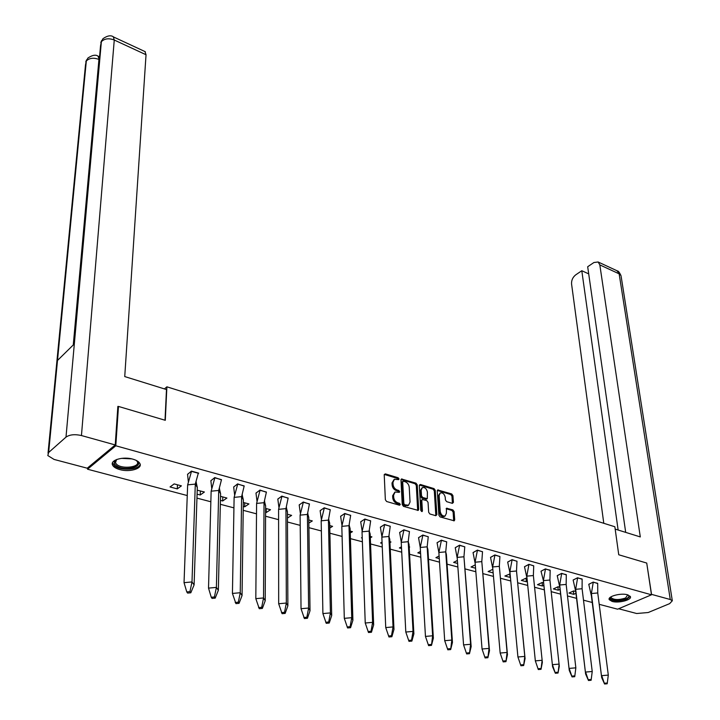 <?xml version="1.0" encoding="UTF-8"?>
<svg xmlns="http://www.w3.org/2000/svg" width="720" height="720" viewBox="0 0 720 720"><rect width="100%" height="100%" fill="white"/><g stroke="black" fill="none" stroke-linecap="round" stroke-linejoin="round"><path stroke-width="1.08" d="M399.006 478.953L398.124 477.747L385.371 473.886L384.228 474.885L385.353 499.761L386.64 501.516L399.528 505.233L400.32 504.504L399.429 503.289L397.773 502.812C395.415 501.858 394.056 500.004 393.687 497.25L393.588 495.171L395.082 492.021L399.339 492.345L399.663 491.661L398.772 490.446L397.125 489.96C394.785 489.006 393.426 487.161 393.066 484.425L392.958 482.373L394.425 479.286L398.691 479.628L399.006 478.953M398.07 479.601L397.179 478.323L384.282 474.435M399.366 505.188L398.475 503.847L396.819 503.37L397.773 502.812M398.718 492.327L397.827 491.022L396.18 490.536L397.125 489.96M612.144 601.434L609.273 599.706C607.131 596.457 620.883 592.722 627.525 594.783L630.324 596.493C632.412 599.778 618.759 603.45 612.144 601.434M119.799 469.593C115.965 468.522 113.553 467.01 112.563 465.075C109.791 460.125 123.039 456.21 132.849 459.144C136.629 460.233 138.987 461.727 139.941 463.626C142.668 468.612 129.564 472.446 119.799 469.593M452.385 503.37L453.42 502.362L452.925 495.63L451.701 493.956L437.688 489.942L437.256 490.896L438.894 515.241L440.136 516.942L454.257 520.812L454.698 519.813L454.095 511.56L452.862 509.886L446.517 508.23L446.364 513.306L445.167 515.961C442.665 516.366 441.018 514.881 440.226 511.524L439.137 495.504L440.298 492.93C442.791 492.516 444.438 493.992 445.239 497.331L445.428 499.977L446.661 501.66L452.385 503.37M117.828 406.989L118.476 406.431L165.294 420.309L166.887 386.82L614.853 526.752L618.741 554.76L646.731 563.058L651.483 594.792L617.616 609.192L599.211 604.323M118.476 406.431L115.794 445.779L651.483 594.792M417.24 484.857L415.989 483.156L401.418 478.98L400.968 479.943L402.255 504.648L403.533 506.385L418.221 510.399L418.689 509.4L417.24 484.857L416.295 485.424L415.044 483.723L401.013 479.484M420.372 484.479L434.016 488.61L435.249 490.293L436.869 514.656L435.798 515.691L429.921 513.999L428.67 512.289L428.04 502.317L426.789 500.607L422.244 499.491L421.794 500.472L422.424 510.885L422.1 511.587L420.777 510.408L419.283 485.469L420.372 484.479L419.418 485.046L433.062 489.159L434.016 488.61M166.887 386.82L164.421 388.908M439.11 555.975L435.897 557.667L439.281 558.567M420.471 551.43L417.825 552.861L420.606 553.599M401.454 546.813L399.393 547.956L401.544 548.532M409.176 546.867L409.689 547.011L409.194 547.281M457.38 560.448L453.636 562.383L457.596 563.436M475.281 564.858L471.033 567.009L475.551 568.215M528.903 564.318L533.727 565.839L533.367 575.55L526.797 576.144L528.921 564.516L524.493 566.676L527.031 578.412L525.987 578.169L521.334 580.392L526.383 581.733L526.032 578.178M527.319 581.292L526.383 581.733M510.102 573.912L504.873 576.009L510.021 577.377L509.688 573.795M492.849 569.286L488.115 571.554L493.164 572.895M575.712 591.489L573.642 590.931L568.944 593.046L573.732 594.324L573.345 591.066M575.955 593.325L573.732 594.324M559.791 587.223L558.045 586.755L553.356 588.906L558.234 590.202L557.856 586.836M560.052 589.365L558.234 590.202M543.564 582.876L542.16 582.498L537.489 584.685L542.457 586.008L542.088 582.534M543.852 585.351L542.457 586.008M243.315 502.443L248.949 503.946L244.674 506.808L244.728 502.821M243.261 506.439L244.674 506.808M220.518 496.332L226.917 498.042L222.687 500.967L222.777 496.935M220.428 500.364L222.687 500.967M197.082 494.154L200.232 494.991L204.408 492.012L197.217 490.185M265.617 508.41L270.513 509.724L266.202 512.541L266.22 508.572M265.599 512.379L266.202 512.541M287.442 514.26L291.636 515.385L287.46 518.031M350.199 531.072L352.44 531.675L350.262 532.962M329.715 525.582L332.586 526.356L329.778 528.048M308.808 519.984L312.318 520.929L308.844 523.071M362.232 537.399L361.431 537.858L362.25 538.083M370.26 536.445L371.907 536.886L370.314 537.804M382.05 542.142L380.592 542.961L382.095 543.357M389.916 541.71L390.987 541.998L389.952 542.574M177.282 488.889L181.413 485.856L174.159 483.912L170.046 486.963L177.282 488.889L177.453 484.794M187.254 495.549L87.543 469.215L115.794 445.779M592.236 602.487L583.497 600.174M576.558 598.347L567.495 595.953M560.601 594.135L551.196 591.651M544.338 589.842L534.582 587.259M527.733 585.45L517.743 582.813M510.768 580.977L500.58 578.286M493.47 576.405L483.084 573.66M475.839 571.752L465.246 568.953M457.857 567L447.057 564.147M439.524 562.158L428.499 559.251M420.813 557.217L409.572 554.256M401.733 552.186L390.258 549.153M382.257 547.038L370.548 543.951M362.385 541.791L350.433 538.632M342.09 536.436L329.886 533.214M321.372 530.964L308.907 527.67M300.213 525.375L287.478 522.009M278.595 519.669L265.581 516.231M256.509 513.837L243.207 510.327M233.928 507.87L220.338 504.288M210.852 501.777L196.956 498.105M198.252 473.472L198.711 473.139L191.394 471.123L187.56 474.39M221.472 479.862L214.758 477.567L210.87 480.78M409.446 531.648L403.902 529.803L399.654 532.521M428.256 536.832L422.829 535.023L418.554 537.705M390.249 526.356L384.588 524.466L380.376 527.238M350.676 515.448L344.772 513.468L340.623 516.348M370.665 520.956L364.887 519.03L360.702 521.847M309.429 504.081L303.264 502.011L299.196 504.99M330.264 509.823L324.234 507.798L320.121 510.732M288.144 498.222L281.853 496.098L277.821 499.131M244.179 486.117L237.609 483.885L233.667 487.035M266.4 492.237L259.965 490.059L255.978 493.146M582.156 579.267L577.593 577.764L573.138 580.077M566.307 574.893L561.663 573.363L557.226 575.712M597.708 583.551L593.235 582.075L588.771 584.361M533.736 565.911L528.912 564.318L524.502 566.748M550.179 570.447L545.436 568.881L541.017 571.266M499.923 556.587L494.901 554.931L490.536 557.433M516.987 561.294L512.064 559.665L507.681 562.131M482.526 551.79L477.405 550.098L473.058 552.645M446.706 541.917L441.378 540.144L437.076 542.781M464.787 546.903L459.567 545.166L455.238 547.758M87.651 467.874L87.543 469.215M200.232 494.991L200.358 490.932M394.128 479.457L392.013 482.949L392.958 482.373M396.18 490.536C393.831 489.573 392.481 487.728 392.121 485.001L392.013 482.949M394.803 492.183L392.634 495.738L393.588 495.171M396.819 503.37C394.461 502.425 393.102 500.571 392.733 497.817L392.634 495.738M417.663 510.462L416.295 485.424M403.488 481.239L402.705 481.941L403.857 503.613L404.748 504.828L408.564 505.197L410.049 502.02L409.23 487.242C408.861 484.542 407.52 482.715 405.207 481.761L403.488 481.239M402.543 481.815L401.76 482.508L402.705 481.941M407.853 505.611L403.785 505.386L402.903 504.171L401.76 482.508M435.843 515.709L434.295 490.851L433.062 489.159M422.172 499.536L420.84 501.03L421.461 511.434L422.424 510.885M427.392 492.048C426.591 488.664 424.917 487.179 422.361 487.602L421.173 490.185L421.515 495.846L422.766 497.556L427.302 498.672L427.392 492.048M422.154 487.728L420.219 490.743L421.173 490.185M426.42 499.185L421.812 498.105L420.561 496.404L420.219 490.743M440.118 493.029L438.183 496.053L439.137 495.504M444.357 516.411L444.195 516.501C441.693 516.906 440.055 515.421 439.263 512.064L438.183 496.053M453.681 520.848L453.123 512.1L451.899 510.417L446.121 508.725M452.412 503.37L451.962 496.17L450.738 494.505L437.301 490.446M187.65 484.866L184.041 582.669L191.997 581.94L194.103 584.901L190.8 592.794L189.954 591.624L191.997 581.94L195.3 484.11L187.65 484.866L191.493 471.375L198.288 473.247L195.3 484.11L197.307 487.449L196.137 482.166M191.502 471.15L187.551 474.309L188.334 481.653M194.103 584.901L197.307 487.449M184.041 582.669L186.759 591.912L187.614 593.082L190.8 592.794M189.954 591.624L186.759 591.912M211.14 491.184L208.521 588.114L216.396 587.394L218.349 590.301L215.208 598.122L214.416 596.979L216.396 587.394L218.718 490.446L211.14 491.184L214.848 477.828L221.499 479.655L218.718 490.446L220.581 493.713L219.438 488.808M214.857 477.594L210.861 480.699L211.725 488.322M218.349 590.301L220.581 493.713M208.521 588.114L211.257 597.267L212.058 598.41L215.208 598.122M214.416 596.979L211.257 597.267M234.117 497.367L232.434 593.442L240.246 592.731L242.055 595.575L239.049 603.333L238.32 602.217L240.246 592.731L241.614 496.638L234.117 497.367L237.699 484.128L244.197 485.919L241.614 496.638L243.351 499.842L242.244 495.288M237.699 483.903L233.667 486.954L234.612 494.847M242.055 595.575L243.351 499.842M232.434 593.442L235.935 603.621L239.049 603.333M238.32 602.217L235.197 602.496M256.59 503.415L255.816 598.644L263.547 597.951L265.221 600.732L262.359 608.427L261.684 607.329L263.547 597.951L264.024 502.695L256.59 503.415L260.046 490.302L266.418 492.048L264.024 502.695L265.626 505.845L264.564 501.633M260.046 490.077L255.978 493.065L257.004 501.219M265.221 600.732L265.626 505.845M255.816 598.644L259.272 608.706L262.359 608.427M261.684 607.329L258.588 607.608M278.586 509.337L278.676 603.738L286.335 603.045L287.874 605.772L285.147 613.413L284.526 612.333L286.335 603.045L285.948 508.626L278.586 509.337L281.925 496.341L288.153 498.051L285.948 508.626L287.433 511.713L286.407 507.834M281.925 496.116L277.812 499.05L278.928 507.447M287.874 605.772L287.433 511.713M278.676 603.738L282.087 613.683L285.147 613.413M284.526 612.333L281.466 612.612M300.105 515.133L301.032 608.715L308.619 608.031L310.023 610.704L307.44 618.282L306.864 617.229L308.619 608.031L307.404 514.431L300.105 515.133L303.336 502.245L309.438 503.928L307.404 514.431L308.772 517.455L307.8 513.9M303.336 502.029L299.187 504.909L300.384 513.54M310.023 610.704L308.772 517.455M301.032 608.715L304.407 618.552L307.44 618.282M306.864 617.229L303.831 617.499M321.183 520.803L322.902 613.575L330.408 612.909L331.695 615.528L329.238 623.043L328.716 622.008L330.408 612.909L328.419 520.119L321.183 520.803L324.297 508.032L330.273 509.679L328.419 520.119L329.661 523.08L328.743 519.831M324.297 507.816L320.121 510.651L321.399 519.498M331.695 615.528L329.661 523.08M322.902 613.575L326.232 623.313L329.238 623.043M328.716 622.008L325.71 622.278M341.82 526.356L344.304 618.345L351.738 617.688L352.908 620.253L350.568 627.705L350.091 626.688L351.738 617.688L348.984 525.681L341.82 526.356L344.826 513.702L350.676 515.313L348.984 525.681L350.127 528.588L349.263 525.636M344.826 513.486L340.614 516.267L341.982 525.33M352.908 620.253L350.127 528.588M344.304 618.345L347.589 627.966L350.568 627.705M350.091 626.688L347.112 626.958M362.034 531.801L365.238 623.007L372.609 622.359L373.662 624.87L371.439 632.268L371.016 631.269L372.609 622.359L369.135 531.126L362.034 531.801L364.941 519.255L370.665 520.83L369.135 531.126L370.17 533.979L369.36 531.315M364.932 519.039L360.693 521.775L362.151 531.036M373.662 624.87L370.17 533.979M365.238 623.007L368.496 632.52L371.439 632.268M371.016 631.269L368.064 631.53M381.834 537.129L385.74 627.57L393.039 626.931L393.984 629.397L391.878 636.732L391.491 635.76L393.039 626.931L388.872 536.472L381.834 537.129L384.633 524.691L390.249 526.23L388.872 536.472L389.799 539.262L389.061 536.877M384.624 524.475L380.367 527.166L381.906 536.616M393.984 629.397L389.799 539.262M385.74 627.57L388.953 636.984L391.878 636.732M391.491 635.76L388.566 636.012M411.885 641.106L411.543 640.152L413.037 631.404L408.204 541.701L409.041 544.446L413.883 633.825L411.885 641.106L408.987 641.358L405.801 632.034L401.229 542.349L403.938 530.019L409.446 531.531L408.204 541.701L401.229 542.349M403.929 529.803L399.645 532.449L401.265 542.079M405.801 632.034L413.037 631.404L413.883 633.825M411.543 640.152L408.645 640.395M431.478 645.381L432.63 635.787L427.158 546.822L420.246 547.461L422.865 535.239L428.256 536.724L427.158 546.822L427.905 549.522L433.368 638.163L431.478 645.381L428.607 645.633L425.457 636.408L428.607 645.633M422.847 535.032L418.545 537.633L420.246 547.425M420.246 547.461L425.457 636.408L432.63 635.787L433.368 638.163M431.172 644.445L428.301 644.697M450.666 649.575L451.809 640.08L445.734 551.853L438.876 552.483L441.405 540.36L446.697 541.809L445.734 551.853L446.391 554.49L452.457 642.411L450.666 649.575L447.822 649.818L444.708 640.692L447.822 649.818M441.396 540.153L437.067 542.709L438.903 552.843M438.876 552.483L444.708 640.692L451.809 640.08L452.457 642.411M450.405 648.657L447.552 648.9M469.467 653.688L470.61 644.283L463.95 556.776L457.155 557.397L459.594 545.382L464.778 546.804L463.95 556.776L471.168 646.578L469.467 653.688L466.65 653.931L463.572 644.895L466.65 653.931M459.576 545.175L455.238 547.686L457.209 558.18M457.155 557.397L463.572 644.895L470.61 644.283L471.168 646.578M469.242 652.788L466.425 653.022M487.89 657.711L489.033 648.405L481.806 561.609L475.074 562.221L477.432 550.305L482.517 551.7L481.806 561.609L489.501 650.655L487.89 657.711L485.1 657.954L482.049 649.008L485.1 657.954M477.414 550.098L473.049 552.573L475.164 563.4M475.074 562.221L482.049 649.008L489.033 648.405L489.501 650.655M487.701 656.829L484.902 657.063M505.953 661.662L507.087 652.446L499.329 566.343L492.642 566.955L494.919 555.129L499.914 556.497L499.329 566.343L507.465 654.651L505.953 661.662L503.181 661.896L500.166 653.04L503.181 661.896M494.901 554.931L490.527 557.361L492.777 568.512M492.642 566.955L500.166 653.04L507.087 652.446L507.465 654.651M505.8 660.789L503.028 661.023M523.656 665.532L524.781 656.406L516.51 570.996L509.886 571.59L512.082 559.863L516.978 561.213L516.51 570.996L525.078 658.575L523.656 665.532L520.911 665.757L517.923 656.991L520.911 665.757M512.064 559.665L507.672 562.059L510.066 573.516M509.886 571.59L517.923 656.991L524.781 656.406L525.078 658.575M523.53 664.668L520.785 664.902M533.367 575.55L542.358 662.418L541.017 669.321L538.29 669.546L535.338 660.87L538.29 669.546M526.797 576.144L535.338 660.87L542.133 660.294L541.017 669.321M540.927 668.484L538.2 668.709M550.17 570.375L549.918 580.032L543.402 580.617L545.445 569.079L550.143 570.177M545.427 568.89L541.008 571.203L543.402 580.617L552.591 666.756L543.6 582.984M549.918 580.032L559.296 666.189L558.036 673.038L555.345 673.263L552.591 666.756M558.036 673.038L559.152 664.101L552.42 664.668L555.345 673.263M557.973 672.219L555.273 672.444M566.298 574.821L566.154 584.424L559.692 585L561.672 573.552L566.28 574.632M561.645 573.372L557.217 575.64L559.827 587.331L559.692 585L569.268 670.446L559.827 587.331M566.154 584.424L575.847 667.836L574.731 676.692L572.058 676.917L569.268 670.446M574.731 676.692L575.847 667.836L569.169 668.394L572.058 676.917M574.704 675.882L572.031 676.098M582.147 579.195L582.093 588.735L575.685 589.302L577.593 577.944L582.12 579.006M577.575 577.773L573.138 580.005L575.748 591.597L575.685 589.302L585.63 674.073L575.748 591.597M582.093 588.735L592.227 671.499L591.12 680.274L588.465 680.49L585.63 674.073M591.12 680.274L592.227 671.499L585.603 672.057L588.465 680.49M591.12 679.473L588.465 679.689M597.699 583.488L597.744 592.965L591.39 593.532L593.235 582.264L597.672 583.308M593.208 582.093L588.762 584.289L591.39 595.791L591.39 593.532L601.686 677.628L591.39 595.791M597.744 592.965L608.301 675.099L607.194 683.784L604.566 684L601.686 677.628M607.194 683.784L608.301 675.099L601.722 675.648L604.566 684M607.221 683.001L604.584 683.217M136.197 460.377L136.62 460.674C145.197 466.713 123.939 471.78 116.163 465.615C114.012 463.95 113.697 462.285 115.2 460.62L116.91 459.405M116.559 459.603L115.434 462.906L116.964 464.643C122.913 469.467 140.274 467.019 137.349 461.745L136.521 460.602M112.473 462.825L114.651 465.975C121.005 471.078 139.5 469.8 140.148 464.202M628.074 594.954C629.586 596.196 628.902 597.483 626.022 598.833C619.848 601.695 608.022 600.363 610.74 597.087L610.92 596.862M611.154 596.727L611.145 597.726C614.034 600.012 618.804 600.12 625.464 598.068L627.804 594.864M609.21 598.671C612.792 601.488 618.705 601.632 626.958 599.085L630.225 596.331M165.015 420.228L166.482 389.547L124.74 376.569L146.034 54.738L114.264 40.023L81.45 435.546L115.236 444.951L117.864 406.395L118.35 406.539M81.45 435.546C74.835 434.061 69.687 434.583 65.997 437.112L74.331 343.917L57.501 360.45L48.645 452.484L65.997 437.112M48.645 452.484L47.808 455.553L54.072 459.432L87.246 468.207L115.236 444.951M99.639 55.845L98.982 56.664M144.972 51.561L146.034 54.738M99.297 59.589L98.046 56.232M73.278 344.952L98.946 59.427C93.609 57.465 89.406 57.987 86.328 60.984L87.939 58.005M113.328 36.864L114.264 40.023C108.828 37.98 104.535 38.529 101.376 41.67L102.969 38.691M615.177 529.11L640.296 536.922L599.823 264.897L598.131 261.99L593.91 262.512L587.682 266.742L625.689 532.377M621.162 276.498L672.309 600.768L669.663 603.63L648.207 612.522L636.66 613.512L618.651 608.751M672.309 600.768L670.275 599.517L651.42 594.333M588.699 273.87L581.796 270.729L575.685 274.878C572.76 277.236 571.392 280.26 571.563 283.941L603.783 523.296M581.796 270.729L618.129 530.028M651.519 594.288L646.758 563.247M397.179 478.323L398.124 477.747M398.475 503.847L399.429 503.289M397.827 491.022L398.772 490.446M392.121 485.001L393.066 484.425M392.733 497.817L393.687 497.25M384.435 474.471L385.371 473.886M417.726 509.958L418.689 509.4M401.139 479.52L402.084 478.944M415.044 483.723L415.989 483.156M402.903 504.171L403.857 503.613M403.785 505.386L404.748 504.828M405.522 505.89L406.485 505.332M434.295 490.851L435.249 490.293M435.906 515.205L436.869 514.656M420.84 501.03L421.794 500.472M420.561 496.404L421.515 495.846M421.812 498.105L422.766 497.556M425.718 499.266L426.672 498.708M439.263 512.064L440.226 511.524M446.157 508.734L447.12 508.194M451.899 510.417L452.862 509.886M453.123 512.1L454.095 511.56M453.726 520.344L454.698 519.813M437.355 490.464L438.309 489.906M450.738 494.505L451.701 493.956M451.962 496.17L452.925 495.63M452.457 502.911L453.42 502.362M131.769 458.874L121.509 458.361M125.37 458.154L127.971 458.28M73.737 344.502L100.539 45.801L101.376 41.67L74.331 343.917M57.501 360.45L86.319 60.984L85.491 64.917L48.033 453.168M670.275 599.517L619.146 273.843L599.823 264.897M598.131 261.99L617.418 270.954C618.228 270.783 619.425 272.349 621.027 275.643L616.869 270.693M402.075 481.842L402.966 481.302M407.601 505.755L408.564 505.197M426.348 499.23L427.302 498.672M444.195 516.501L445.167 515.961M196.731 486.504L196.155 481.689M219.951 492.606L219.465 488.25M242.667 498.582L242.262 494.658M264.906 504.423L264.573 500.931M286.686 510.156L286.416 507.06M308.007 515.763L307.8 513.063M328.896 521.262L328.743 518.931M349.362 526.653L349.245 524.673M369.423 531.927L369.342 530.298M389.079 537.102L389.025 535.806M408.357 542.178L408.321 541.197M427.248 547.155L427.23 546.48M116.082 460.017L115.2 460.62M115.587 460.647L115.434 462.906M611.046 597.033L611.145 597.726M87.975 57.978C92.556 54.954 96.021 54.414 98.352 56.385L99.54 56.916M86.562 59.877L85.77 61.884M102.996 38.673C107.55 35.532 111.096 34.974 113.643 37.017L145.332 51.732M101.601 40.59L100.809 42.597"/></g></svg>
